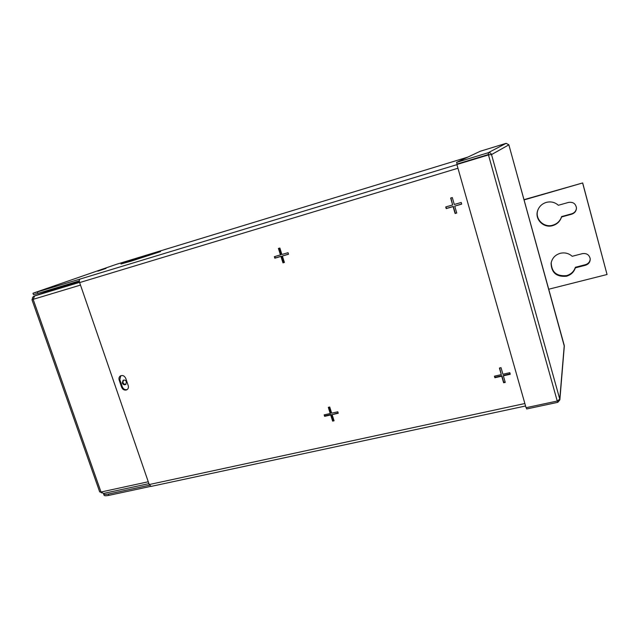 <?xml version="1.0" encoding="UTF-8"?>
<svg xmlns="http://www.w3.org/2000/svg" width="639" height="639" viewBox="0 0 639 639"><rect width="100%" height="100%" fill="white"/><g stroke="black" fill="none" stroke-linecap="round" stroke-linejoin="round"><path stroke-width="0.96" d="M131.57 261.016L120.955 264.011L149.726 254.657L160.589 251.582L131.57 261.016M106.002 268.428L97.791 271.168L106.002 268.428M126.171 390.046L127.025 389.678C128.327 388.72 128.719 387.354 128.223 385.597L125.747 378.36C124.501 375.828 122.728 375.013 120.436 375.916C119.078 376.874 118.654 378.256 119.166 380.061L121.65 387.282C122.592 389.415 124.102 390.333 126.171 390.046M127.329 389.455L126.841 389.622C124.773 389.918 123.271 388.991 122.321 386.867L119.844 379.654L120.811 375.732M525.562 405.989L151.155 486.399L149.222 484.546L79.635 282.59C79.108 280.729 79.292 279.547 80.187 279.027L32.972 293.245L116.266 264.362M103.558 493.444L103.526 493.707C103.702 494.562 105.323 494.674 108.406 494.051L149.502 485.201M37.437 292.007L37.925 293.397L79.332 280.848M37.925 293.397L33.46 294.627L32.98 293.269M509.81 372.697L502.917 374.262L501.032 367.665L499.402 368.04L501.288 374.63L494.434 376.187L494.882 377.745L501.735 376.187L503.62 382.761L505.249 382.394L503.364 375.82L510.257 374.254L509.81 372.697M337.783 411.788L331.673 413.177L329.74 407.011L328.302 407.339L330.235 413.505L324.157 414.887L324.62 416.34L330.69 414.967L332.623 421.117L334.069 420.789L332.136 414.639L338.247 413.249L337.783 411.788M282.957 262.877L284.403 262.461L282.382 256.015L288.524 254.234L288.045 252.701L281.903 254.482L279.874 248.02L278.42 248.443L280.449 254.905L274.347 256.67L274.826 258.196L280.928 256.431L282.957 262.877L284.371 262.357M455.096 213.498L456.733 213.027L454.752 206.117L461.701 204.105L461.238 202.467L454.289 204.48L452.3 197.555L450.663 198.034L452.644 204.959L445.734 206.956L446.206 208.594L453.115 206.597L455.096 213.498L456.701 212.915M108.406 494.051L108.862 495.361L150.652 486.383M108.862 495.361C105.786 495.984 104.157 495.864 103.981 495.009L103.622 493.987M445.998 206.884L446.437 208.41L453.339 206.421L455.311 213.314M450.91 197.962L452.644 204.959M454.752 206.117L461.677 204.001M274.866 256.519L275.313 257.948L281.416 256.183L283.436 262.621M281.416 256.183L280.928 256.431M275.313 257.948L274.826 258.196M278.939 248.291L280.936 254.657L280.449 254.905M282.382 256.015L288.493 254.138M332.136 414.639L338.127 412.882M324.676 414.767L325.019 415.853L331.09 414.479L333.015 420.622L333.949 420.414M333.015 420.622L332.623 421.117M331.09 414.479L330.69 414.967M325.019 415.853L324.62 416.34M328.805 407.219L330.627 413.026L330.235 413.505M503.364 375.82L503.5 375.365L510.138 373.863M494.698 376.131L495.033 377.29L501.871 375.732L503.756 382.298L505.129 381.986M503.756 382.298L503.62 382.761M501.871 375.732L501.735 376.187M495.033 377.29L494.882 377.745M499.65 367.984L501.288 374.63M489.043 154.822L491.527 154.582C490.904 153.048 489.762 152.449 488.092 152.785L488.563 154.478L457.053 164.047L456.581 162.378L488.092 152.785L506.136 143.336L508.836 144.773M489.618 154.734L488.563 154.478M456.581 162.378L480.304 151.235L506.136 143.336M557.44 400.957L557.823 402.314L559.852 399.878L559.764 399.135L557.24 401.036L526.057 407.714L456.885 164.503L488.46 154.918L557.24 401.036M488.619 154.822L456.885 164.503M508.852 144.805L564.309 346.202M557.823 402.314L526.696 408.968L526.328 407.658M576.458 208.394C576.011 211.11 574.445 212.907 571.745 213.801L561.609 216.589C560.195 220.95 557.248 223.826 552.775 225.208C543.733 228.051 534.571 218.77 537.87 210.111L538.158 209.336M552.663 225.631C543.589 228.482 534.404 219.169 537.703 210.487C539.204 206.421 542.072 203.721 546.313 202.387C550.898 201.261 554.908 202.22 558.35 205.263L568.526 202.419C573.031 201.78 575.675 203.609 576.458 207.915C576.346 211.038 574.765 213.122 571.697 214.185L561.529 216.988C560.107 221.366 557.152 224.249 552.663 225.631M590.22 258.867C589.989 261.806 588.407 263.739 585.476 264.682L575.364 267.286C573.942 271.551 570.994 274.331 566.537 275.625C556.681 276.495 551.577 272.214 551.209 262.781L551.289 262.286M566.474 276.216C556.585 277.094 551.465 272.797 551.09 263.332C552.04 258.268 555.083 254.929 560.219 253.316C564.788 252.277 568.782 253.268 572.201 256.303L582.353 253.651C586.602 253.06 589.214 254.745 590.204 258.699C590.3 261.966 588.727 264.147 585.476 265.249L575.34 267.853C573.902 272.134 570.946 274.922 566.474 276.216M524.068 199.919L582.68 182.946L607.05 274.506L548.733 289.227M582.68 183.233L607.05 274.506M523.996 199.664L582.68 182.946M575.34 267.853L575.364 267.286M561.529 216.988L561.609 216.589M125.995 384.263C124.621 384.558 123.607 383.991 122.944 382.545L123.431 380.149M122.265 382.961L123.063 380.325C124.533 379.734 125.667 380.245 126.474 381.874L125.691 384.494C124.214 385.101 123.071 384.59 122.265 382.961M80.498 285.082L33.148 299.34L34.658 295.945L79.452 281.919M31.958 299.667L99.716 491.934L101.018 492.022L33.148 299.34L31.95 299.659L33.14 299.26M148.911 483.643L103.582 493.436L101.018 492.022L148.264 481.774M100.515 492.102L101.793 492.933M79.284 280.864L34.25 296.041C32.813 296.704 32.198 297.854 32.405 299.475M65.378 285.082L34.37 296.073M80.187 279.027L456.925 164.646M116.242 264.37L467.732 157.138L116.226 264.378M149.222 484.546L524.867 403.528M457.947 168.241L79.635 282.59M119.844 379.654L119.166 380.061M122.321 386.867L121.65 387.282M559.764 399.135L564.253 345.451L508.852 144.837L491.527 154.582L559.764 399.135M585.476 265.249L585.476 264.682M79.563 282.366L34.658 295.945M564.325 346.018L559.852 399.878M551.09 263.332L551.209 262.781M65.338 285.09L34.25 296.041"/></g></svg>
